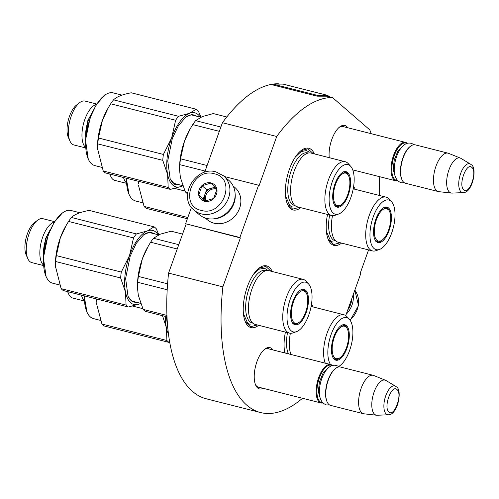 <?xml version="1.0" encoding="UTF-8"?>
<svg xmlns="http://www.w3.org/2000/svg" width="499" height="499" viewBox="0 0 499 499"><rect width="100%" height="100%" fill="white"/><g stroke="black" fill="none" stroke-linecap="round" stroke-linejoin="round"><path stroke-width="0.75" d="M302.5 398.283A162.007 70.764 -75.8 0 1 260.553 412.548A162.007 70.764 -75.8 0 1 222.872 286.856L240.387 237.942L239.876 237.499L258.594 185.216L259.106 185.659L276.714 136.483A162.007 70.764 -75.8 0 1 332.44 97.492L369.784 129.883A162.007 70.764 -75.8 0 1 371.219 133.701M379.178 176.584A162.007 70.764 -75.8 0 1 379.608 195.502M368.568 249.924L360.191 273.321L360.702 273.764L345.732 315.574M263.11 388.303A21.307 9.306 -75.8 0 1 255.694 385.203A21.307 9.306 -75.8 0 1 256.96 361.588A21.307 9.306 -75.8 0 1 264.838 349.088A21.307 9.306 -75.8 0 1 272.834 349.899M329.234 157.665A21.307 9.306 -75.8 0 1 331.816 139.433A21.307 9.306 -75.8 0 1 339.7 126.933A21.307 9.306 -75.8 0 1 347.697 127.744M284.848 352.943A31.836 13.903 -75.8 0 1 285.409 332.084M311.501 304.178A31.836 13.903 -75.8 0 1 313.079 306.947M341.578 243.088A31.836 13.903 -75.8 0 1 328.392 239.844A31.836 13.903 -75.8 0 1 327.525 214.451M353.616 186.545A31.836 13.903 -75.8 0 1 355.201 189.321M258.619 325.298A31.836 13.903 -75.8 0 1 245.427 322.055A31.836 13.903 -75.8 0 1 247.323 286.775A31.836 13.903 -75.8 0 1 259.1 268.1A31.836 13.903 -75.8 0 1 272.236 271.531M300.735 207.665A31.836 13.903 -75.8 0 1 287.549 204.428A31.836 13.903 -75.8 0 1 289.439 169.142A31.836 13.903 -75.8 0 1 301.215 150.467A31.836 13.903 -75.8 0 1 314.358 153.898M332.44 97.492L327.5 96.245A0.848 0.368 -75.8 0 0 327.431 96.207A0.848 0.368 -75.8 0 0 327.388 96.201L317.152 96.17L317.32 95.34L327.556 95.371A1.697 0.742 -75.8 0 1 327.637 95.384A1.697 0.742 -75.8 0 1 327.781 95.459L329.178 96.669M279.596 84.106L278.149 83.745A162.007 70.764 -75.8 0 0 273.165 84.088M276.714 136.483L222.423 122.729A162.007 70.764 -75.8 0 1 272.897 84.131M204.921 171.619L222.423 122.729M258.594 185.216L224.463 176.571M206.143 171.93L204.309 171.463L203.904 172.592M239.876 237.499L185.584 223.745L191.448 207.372M185.584 223.745L240.387 237.942M222.872 286.856L168.581 273.103L186.096 224.188M260.553 412.548L206.268 398.795A162.007 70.764 -75.8 0 1 168.581 273.103M255.382 384.442A19.891 8.689 104.2 0 0 258.526 387.23A19.891 8.689 104.2 0 0 259.324 387.343M264.202 349.612A19.891 8.689 -75.8 0 1 268.3 348.658A19.891 8.689 -75.8 0 1 269.055 348.938M339.064 127.457A19.891 8.689 -75.8 0 1 343.156 126.503A19.891 8.689 -75.8 0 1 343.911 126.783M299.487 207.347L292.67 209.125L287.38 204.041M300.891 150.723L307.952 148.777L313.104 153.58M353.386 187.973L353.947 189.002M340.33 242.77L333.507 244.541L328.223 239.458M311.27 305.606L311.831 306.636M258.775 268.356L265.836 266.41L270.988 271.213M257.365 324.98L250.548 326.751L245.265 321.668M257.771 386.95L320.982 402.961A19.81 8.651 104.2 0 1 319.291 402.057A19.81 8.651 -75.8 0 1 318.031 379.571A19.81 8.651 -75.8 0 1 330.706 364.557A19.81 8.651 -75.8 0 1 332.39 365.455M320.982 402.961A19.81 8.651 104.2 0 0 322.89 402.974M322.585 402.649A19.243 8.408 104.2 0 1 319.971 401.658A19.243 8.408 -75.8 0 1 319.086 378.766A19.243 8.408 -75.8 0 1 331.972 365.592M363.422 413.715L330.606 405.4A19.81 8.651 104.2 0 1 328.916 404.496A19.81 8.651 -75.8 0 1 327.144 401.951L326.889 401.377A19.243 8.408 -75.8 0 1 326.826 384.005A19.243 8.408 -75.8 0 1 335.147 368.761L335.646 368.381A19.81 8.651 -75.8 0 1 340.33 366.996L373.152 375.31A19.81 8.651 -75.8 0 1 373.645 375.466L385.515 380.263A18.07 7.897 -75.8 0 1 386.02 380.519L395.57 386.238A14.845 6.481 104.2 0 0 385.577 396.25A14.845 6.481 104.2 0 0 386.226 414.008A14.845 6.481 104.2 0 0 388.341 414.769L377.225 415.255A18.07 7.897 104.2 0 1 376.651 415.237L363.933 413.808A19.81 8.651 104.2 0 1 363.422 413.715A19.81 8.651 104.2 0 1 361.738 412.81A19.81 8.651 -75.8 0 1 360.478 390.324A19.81 8.651 -75.8 0 1 373.152 375.31M327.144 401.951A19.81 8.651 -75.8 0 1 327.082 384.074A19.81 8.651 -75.8 0 1 335.646 368.381M376.651 415.237A18.07 7.897 104.2 0 1 374.649 414.332A18.07 7.897 -75.8 0 1 373.657 393.306A18.07 7.897 -75.8 0 1 385.515 380.263M352.749 169.891L395.838 180.806A19.81 8.651 104.2 0 1 394.154 179.902A19.81 8.651 -75.8 0 1 392.888 157.416A19.81 8.651 -75.8 0 1 405.568 142.402A19.81 8.651 -75.8 0 1 407.253 143.3M395.838 180.806A19.81 8.651 104.2 0 0 397.747 180.819M397.447 180.495A19.243 8.408 104.2 0 1 394.834 179.503A19.243 8.408 -75.8 0 1 393.942 156.611A19.243 8.408 -75.8 0 1 406.835 143.438M438.284 191.56L405.462 183.245A19.81 8.651 104.2 0 1 403.778 182.341A19.81 8.651 -75.8 0 1 402.001 179.796L401.745 179.222A19.243 8.408 -75.8 0 1 401.689 161.851A19.243 8.408 -75.8 0 1 410.01 146.606L410.509 146.226A19.81 8.651 -75.8 0 1 415.193 144.841L448.015 153.156A19.81 8.651 -75.8 0 1 448.501 153.312L460.371 158.108A18.07 7.897 -75.8 0 1 460.883 158.364L470.426 164.084A14.845 6.481 104.2 0 0 460.434 174.095A14.845 6.481 104.2 0 0 461.088 191.853A14.845 6.481 104.2 0 0 463.197 192.614L452.082 193.101A18.07 7.897 104.2 0 1 451.514 193.082L438.789 191.653A19.81 8.651 104.2 0 1 438.284 191.56A19.81 8.651 104.2 0 1 436.594 190.655A19.81 8.651 -75.8 0 1 435.334 168.169A19.81 8.651 -75.8 0 1 448.015 153.156M402.001 179.796A19.81 8.651 -75.8 0 1 401.938 161.919A19.81 8.651 -75.8 0 1 410.509 146.226M451.514 193.082A18.07 7.897 104.2 0 1 449.512 192.177A18.07 7.897 -75.8 0 1 448.52 171.151A18.07 7.897 -75.8 0 1 460.371 158.108M193.986 210.073L199.195 214.589A22.636 19.891 -49.1 0 0 206.536 218.4A22.636 19.891 -49.1 0 0 233.769 202.488A22.636 19.891 -49.1 0 0 228.86 180.382L223.652 175.866L216.067 171.924C195.714 165.481 177.201 197.099 193.986 210.073A22.636 19.891 -49.1 0 0 201.328 213.884A22.636 19.891 -49.1 0 0 226.583 202.182A22.636 19.891 -49.1 0 0 223.652 175.866M214.345 173.783C192.471 167.009 178.555 205.869 201.247 210.378C223.122 217.159 237.037 178.299 214.345 173.783M211.071 182.933A9.905 8.701 -49.1 0 0 199.157 189.894A9.905 8.701 -49.1 0 0 204.521 201.234A9.905 8.701 -49.1 0 0 216.435 194.273A9.905 8.701 -49.1 0 0 211.071 182.933M211.077 183.058L202.051 185.709L198.808 194.766L204.59 201.172L213.616 198.515L216.859 189.464L211.077 183.058M198.808 194.766L205.488 201.072M202.051 185.709L206.611 189.664L203.367 198.721M214.932 187.219L206.611 189.664M216.055 188.503A8.489 7.46 -49.1 0 0 215.2 188.223A8.489 7.46 -49.1 0 0 211.121 188.341A8.489 7.46 -49.1 0 0 204.989 194.192A8.489 7.46 -49.1 0 0 205.6 201.06M206.093 200.991A8.489 7.46 130.9 0 1 207.678 192.121A8.489 7.46 130.9 0 1 216.192 189.084A8.489 7.46 -49.1 0 1 216.66 189.221M351.87 298.433A21.507 18.893 130.9 0 1 350.61 304.421A21.507 18.893 130.9 0 1 347.728 309.998M353.217 294.672A22.636 19.891 130.9 0 1 352.007 305.026A22.636 19.891 130.9 0 1 346.219 314.22M233.158 185.984L234.973 187.562A21.226 18.644 130.9 0 1 239.576 208.283A21.226 18.644 130.9 0 1 214.052 223.203A21.226 18.644 130.9 0 1 207.166 219.629L205.351 218.051M235.123 193.924A21.226 18.644 130.9 0 1 233.962 203.411A21.226 18.644 130.9 0 1 213.485 218.874M255.207 324.431A27.732 12.113 -75.8 0 1 252.843 323.165A27.732 12.113 104.2 0 1 249.868 296.269A27.732 12.113 104.2 0 1 250.723 292.894A27.732 12.113 104.2 0 1 268.824 270.664L303.124 279.353A27.732 12.113 104.2 0 0 285.378 300.379A27.732 12.113 104.2 0 0 287.143 331.854A27.732 12.113 -75.8 0 0 289.507 333.12L255.207 324.431M178.767 244.666L153.499 238.266L160.204 234.193L171.182 231.205L182.553 234.087M153.499 238.266A42.446 18.544 104.2 0 0 150.623 242.227L148.328 246.013L142.371 258.781L138.385 276.415A42.446 18.544 104.2 0 0 137.736 282.297L167.196 289.763M138.385 276.415L167.589 283.812M137.736 282.297L137.493 288.06L138.317 295.321L143.176 309.417A42.446 18.544 104.2 0 0 145.396 311.345L167.003 316.815M143.176 309.417L166.94 315.437M147.785 246.968L147.623 247.255A38.205 16.685 104.2 0 0 142.371 258.781A38.205 16.685 104.2 0 0 137.475 287.324A38.205 16.685 104.2 0 0 137.481 287.524M138.136 294.335A38.205 16.685 104.2 0 0 138.317 295.321M150.623 242.227L177.226 248.97M302.275 289.32A17.97 7.847 -75.8 0 1 302.999 289.825A17.97 7.847 -75.8 0 1 303.436 290.256M294.971 323.683A17.97 7.847 -75.8 0 1 293.506 323.951M302.438 289.289A17.97 7.847 104.2 0 1 302.949 289.383A17.97 7.847 104.2 0 1 304.484 290.2A17.97 7.847 -75.8 0 1 306.386 293.25M298.988 322.454A17.97 7.847 -75.8 0 1 294.123 324.219A17.97 7.847 -75.8 0 1 293.63 324.051M305.569 290.168A18.27 7.984 104.2 0 0 302.968 289.233A18.27 7.984 104.2 0 0 291.99 304.334A18.27 7.984 104.2 0 0 293.481 323.932A18.27 7.984 104.2 0 0 294.067 324.356A18.27 7.984 104.2 0 0 306.374 312.037A18.27 7.984 104.2 0 0 305.569 290.168M291.054 330.706A25.611 11.184 104.2 0 0 296.531 331.648A25.611 11.184 104.2 0 0 310.366 309.798A25.611 11.184 104.2 0 0 308.6 283.993A25.611 11.184 104.2 0 0 307.995 283.395A25.611 11.184 104.2 0 0 290.287 299.038A25.611 11.184 104.2 0 0 291.054 330.706M266.048 270.676A27.065 11.82 104.2 0 0 248.396 290.468A27.065 11.82 104.2 0 0 249.943 321.761A27.065 11.82 -75.8 0 0 252.768 323.096M308.6 283.993L306.143 281.268A27.732 12.113 -75.8 0 0 305.488 280.619A27.732 12.113 104.2 0 0 303.124 279.353M296.531 331.648L293.075 332.877A27.732 12.113 -75.8 0 1 289.507 333.12M250.08 324.444L247.61 323.121L243.425 313.646M253.33 274.544L258.969 269.229L264.327 268.213L266.797 269.535M138.204 302.675L132.378 301.876L128.037 296.406L125.617 278.423L130.202 256.106L136.308 243.3L143.65 234.773L149.931 232.041L155.576 234.1M143.394 234.973A35.797 15.637 -75.8 0 1 151.621 232.659A35.797 15.637 -75.8 0 1 153.842 233.657M136.47 302.238A35.797 15.637 -75.8 0 1 134.038 302.057A35.797 15.637 -75.8 0 1 127.912 296.107M37.544 220.271L34.425 222.673A19.099 8.346 -75.8 0 0 27.358 233.875A19.099 8.346 104.2 0 0 26.222 255.045L27.819 258.644A22.636 9.886 104.2 0 1 29.167 233.551A22.636 9.886 -75.8 0 1 37.544 220.271A22.636 9.886 -75.8 0 1 42.895 218.693L54.603 221.656M27.819 258.644A22.636 9.886 104.2 0 0 31.774 262.58L43.482 265.549M54.31 222.111A22.636 9.886 -75.8 0 0 42.739 236.988A22.636 9.886 104.2 0 0 43.444 265.006M59.493 284.929L52.682 283.201A37.494 16.38 -75.8 0 1 46.133 276.677L43.413 257.84L48.072 235.172L54.272 222.174L62.232 213.129A37.494 16.38 -75.8 0 1 71.095 210.509L79.934 212.749M46.133 276.677A37.494 16.38 -75.8 0 1 48.359 235.123A37.494 16.38 -75.8 0 1 62.232 213.129M126.072 305.089L125.486 292.065A38.205 16.685 104.2 0 0 139.271 304.022L128.293 307.01A42.446 18.544 104.2 0 1 126.072 305.089L61.115 288.634L55.401 266.135A37.494 16.38 104.2 0 1 60.204 238.123A37.494 16.38 -75.8 0 1 65.363 226.808L66.136 225.467M158.121 234.742A38.205 16.685 -75.8 0 0 147.373 230.943A38.205 16.685 -75.8 0 0 129.54 255.532A38.205 16.685 104.2 0 0 125.486 292.065L120.627 277.968A42.446 18.544 104.2 0 1 121.282 272.08L129.54 255.532L133.52 237.898A42.446 18.544 -75.8 0 1 136.395 233.937L147.373 230.943L154.079 226.87A42.446 18.544 -75.8 0 1 156.299 228.798L158.813 234.792M61.115 288.634A42.446 18.544 104.2 0 0 63.336 290.555L128.293 307.01M121.282 272.08L56.325 255.625A42.446 18.544 104.2 0 0 55.67 261.513L120.627 277.968M55.433 267.277L55.67 261.513M140.662 303.423L139.271 304.022A38.205 16.685 104.2 0 0 140.643 303.373M56.325 255.625L60.304 237.992L66.273 225.23L68.563 221.444A42.446 18.544 -75.8 0 1 71.438 217.483C74.507 214.414 80.401 212.056 89.121 210.416L154.079 226.87M136.395 233.937L71.438 217.483M133.52 237.898L68.563 221.444M43.45 257.153L45.69 238.266L50.58 229.022M305.606 312.312A16.791 7.335 -75.8 0 1 297.566 323.19A16.791 7.335 -75.8 0 1 293.487 301.801A16.791 7.335 104.2 0 1 305.488 291.927A16.791 7.335 104.2 0 1 305.606 312.312M302.494 289.445A18.875 8.246 -75.8 0 1 302.824 289.938M294.279 323.67A18.875 8.246 -75.8 0 1 293.755 323.945M290.381 333.263A27.732 12.113 104.2 0 0 290.979 354.496M343.119 324.743A17.97 7.847 -75.8 0 1 343.842 325.248A17.97 7.847 -75.8 0 1 344.279 325.679M335.815 359.099A17.97 7.847 -75.8 0 1 334.349 359.374M343.281 324.712A17.97 7.847 104.2 0 1 343.792 324.799A17.97 7.847 104.2 0 1 345.327 325.622A17.97 7.847 -75.8 0 1 347.229 328.666M339.831 357.877A17.97 7.847 -75.8 0 1 334.966 359.642A17.97 7.847 -75.8 0 1 334.473 359.473M346.412 325.591A18.27 7.984 104.2 0 0 343.811 324.649A18.27 7.984 104.2 0 0 332.833 339.75A18.27 7.984 104.2 0 0 334.324 359.349A18.27 7.984 104.2 0 0 334.91 359.779A18.27 7.984 104.2 0 0 347.217 347.46A18.27 7.984 104.2 0 0 346.412 325.591M338.684 366.466A25.611 11.184 104.2 0 0 351.533 343.886A25.611 11.184 104.2 0 0 349.443 319.41A25.611 11.184 104.2 0 0 348.838 318.817A25.611 11.184 104.2 0 0 331.847 332.552A25.611 11.184 104.2 0 0 330.506 364.507M287.53 332.621A27.065 11.82 104.2 0 0 288.428 353.847M349.443 319.41L346.986 316.684A27.732 12.113 -75.8 0 0 346.331 316.042A27.732 12.113 104.2 0 0 343.967 314.775A27.732 12.113 104.2 0 0 327.662 331.617A27.732 12.113 104.2 0 0 325.279 363.185M285.178 353.024L284.268 349.063M167.907 329.178L166.367 316.659M67.858 291.703A22.636 9.886 104.2 0 0 68.662 294.061A22.636 9.886 104.2 0 0 72.617 298.003L84.325 300.966M81.431 295.14A22.636 9.886 104.2 0 0 84.287 300.423M100.336 320.346L93.525 318.624A37.494 16.38 -75.8 0 1 86.976 312.1L84.169 295.832M86.976 312.1A37.494 16.38 -75.8 0 1 84.387 295.888M96.232 298.889A37.494 16.38 104.2 0 0 96.245 301.558L96.344 298.92M101.958 324.051L166.916 340.505A42.446 18.544 104.2 0 0 169.136 342.433L104.179 325.978A42.446 18.544 104.2 0 1 101.958 324.051L96.27 302.693M142.826 308.663L132.615 306.074M166.916 340.505L166.329 327.487L162.499 315.68M165.481 316.435A38.205 16.685 104.2 0 0 166.329 327.487A38.205 16.685 104.2 0 0 168.469 334.043M169.722 342.32L169.136 342.433M346.443 347.728A16.791 7.335 -75.8 0 1 338.409 358.606A16.791 7.335 -75.8 0 1 334.33 337.218A16.791 7.335 104.2 0 1 346.331 327.344A16.791 7.335 104.2 0 1 346.443 347.728M343.337 324.868A18.875 8.246 -75.8 0 1 343.668 325.354M335.122 359.093A18.875 8.246 -75.8 0 1 334.598 359.361M297.323 206.798A27.732 12.113 -75.8 0 1 294.965 205.538A27.732 12.113 104.2 0 1 291.99 178.636A27.732 12.113 104.2 0 1 292.844 175.261A27.732 12.113 104.2 0 1 310.946 153.037L345.246 161.726A27.732 12.113 104.2 0 0 327.494 182.746A27.732 12.113 104.2 0 0 329.265 214.221A27.732 12.113 -75.8 0 0 331.623 215.487L297.323 206.798M220.882 127.039L195.62 120.639L202.32 116.566L213.304 113.572L226.789 116.991M195.62 120.639A42.446 18.544 104.2 0 0 192.745 124.6L190.45 128.38L184.487 141.148L180.507 158.782A42.446 18.544 104.2 0 0 179.852 164.67L205.12 171.07M180.507 158.782L207.104 165.518M179.852 164.67L179.609 170.433L180.438 177.688L185.297 191.791A42.446 18.544 104.2 0 0 187.518 193.712L187.574 193.731M185.297 191.791L187.711 192.402M189.907 129.335L189.745 129.621A38.205 16.685 104.2 0 0 184.487 141.148A38.205 16.685 104.2 0 0 179.59 169.691A38.205 16.685 104.2 0 0 179.596 169.891M180.251 176.702A38.205 16.685 104.2 0 0 180.438 177.688M192.745 124.6L219.342 131.337M344.397 171.693A17.97 7.847 -75.8 0 1 345.121 172.192A17.97 7.847 -75.8 0 1 345.558 172.629M337.087 206.05A17.97 7.847 -75.8 0 1 335.627 206.318M344.553 171.662A17.97 7.847 104.2 0 1 345.071 171.75A17.97 7.847 104.2 0 1 346.599 172.567A17.97 7.847 -75.8 0 1 348.502 175.617M341.104 204.821A17.97 7.847 -75.8 0 1 336.245 206.586A17.97 7.847 -75.8 0 1 335.746 206.424M347.684 172.542A18.27 7.984 104.2 0 0 345.083 171.6A18.27 7.984 104.2 0 0 334.105 186.701A18.27 7.984 104.2 0 0 335.602 206.299A18.27 7.984 104.2 0 0 336.189 206.729A18.27 7.984 104.2 0 0 348.489 194.404A18.27 7.984 104.2 0 0 347.684 172.542M333.176 213.073A25.611 11.184 104.2 0 0 338.646 214.015A25.611 11.184 104.2 0 0 352.487 192.165A25.611 11.184 104.2 0 0 350.722 166.36A25.611 11.184 104.2 0 0 350.111 165.762A25.611 11.184 104.2 0 0 332.403 181.405A25.611 11.184 104.2 0 0 333.176 213.073M308.164 153.043A27.065 11.82 104.2 0 0 290.518 172.835A27.065 11.82 104.2 0 0 292.065 204.128A27.065 11.82 -75.8 0 0 294.884 205.469M350.722 166.36L348.265 163.635A27.732 12.113 -75.8 0 0 347.61 162.986A27.732 12.113 104.2 0 0 345.246 161.726M338.646 214.015L335.191 215.244A27.732 12.113 -75.8 0 1 331.623 215.487M292.202 206.817L289.732 205.494L285.547 196.013M295.452 156.911L301.084 151.596L306.442 150.586L308.918 151.908M180.326 185.048L174.5 184.243L170.159 178.773L167.733 160.79L172.317 138.472L178.424 125.667L185.771 117.14L192.046 114.408L197.698 116.467M185.516 117.34A35.797 15.637 -75.8 0 1 193.737 115.026A35.797 15.637 -75.8 0 1 195.957 116.024M178.586 184.605A35.797 15.637 -75.8 0 1 176.159 184.43A35.797 15.637 -75.8 0 1 170.028 178.474M79.659 102.644L76.54 105.04A19.099 8.346 -75.8 0 0 69.48 116.248A19.099 8.346 104.2 0 0 68.344 137.418L69.941 141.011A22.636 9.886 104.2 0 1 71.288 115.924A22.636 9.886 -75.8 0 1 79.659 102.644A22.636 9.886 -75.8 0 1 85.011 101.06L96.719 104.023M69.941 141.011A22.636 9.886 104.2 0 0 73.896 144.953L85.603 147.916M96.426 104.484A22.636 9.886 -75.8 0 0 84.855 119.361A22.636 9.886 104.2 0 0 85.56 147.373M101.609 167.296L94.798 165.574A37.494 16.38 -75.8 0 1 88.248 159.044L85.529 140.207L90.188 117.546L96.388 104.54L104.347 95.496A37.494 16.38 -75.8 0 1 113.217 92.876L122.049 95.116M88.248 159.044A37.494 16.38 -75.8 0 1 90.475 117.49A37.494 16.38 -75.8 0 1 104.347 95.496M168.188 187.456L167.608 174.438A38.205 16.685 104.2 0 0 181.393 186.389L170.409 189.383A42.446 18.544 104.2 0 1 168.188 187.456L103.231 171.001L97.517 148.509A37.494 16.38 104.2 0 1 102.32 120.49A37.494 16.38 -75.8 0 1 107.478 109.181L108.252 107.834M200.236 117.109A38.205 16.685 -75.8 0 0 189.489 113.31A38.205 16.685 -75.8 0 0 171.656 137.899A38.205 16.685 104.2 0 0 167.608 174.438L162.749 160.335A42.446 18.544 104.2 0 1 163.398 154.447L171.656 137.899L175.636 120.265A42.446 18.544 -75.8 0 1 178.511 116.304L189.489 113.31L196.194 109.237A42.446 18.544 -75.8 0 1 198.415 111.165L200.935 117.159M103.231 171.001A42.446 18.544 104.2 0 0 105.451 172.928L170.409 189.383M163.398 154.447L98.44 137.992A42.446 18.544 104.2 0 0 97.792 143.88L162.749 160.335M97.548 149.644L97.792 143.88M182.777 185.796L181.393 186.389A38.205 16.685 104.2 0 0 182.765 185.747M98.44 137.992L102.426 120.359L108.389 107.597L110.678 103.811A42.446 18.544 -75.8 0 1 113.554 99.85C116.623 96.781 122.517 94.423 131.237 92.789L196.194 109.237M178.511 116.304L113.554 99.85M175.636 120.265L110.678 103.811M85.572 139.52L87.805 120.633L92.695 111.389M347.722 194.679A16.791 7.335 -75.8 0 1 339.688 205.557A16.791 7.335 -75.8 0 1 335.602 184.168A16.791 7.335 104.2 0 1 347.603 174.294A16.791 7.335 104.2 0 1 347.722 194.679M344.609 171.818A18.875 8.246 -75.8 0 1 344.946 172.305M336.401 206.037A18.875 8.246 -75.8 0 1 335.871 206.312M379.49 249.438A25.611 11.184 104.2 0 0 393.331 227.588A25.611 11.184 104.2 0 0 391.559 201.777A25.611 11.184 104.2 0 0 390.954 201.184A25.611 11.184 104.2 0 0 373.246 216.828A25.611 11.184 104.2 0 0 374.019 248.496A25.611 11.184 104.2 0 0 379.49 249.438L376.034 250.666A27.732 12.113 -75.8 0 1 372.466 250.91L338.166 242.221A27.732 12.113 -75.8 0 1 335.802 240.955A27.732 12.113 104.2 0 1 332.496 215.637M385.24 207.11A17.97 7.847 -75.8 0 1 385.964 207.615A17.97 7.847 -75.8 0 1 386.401 208.046M377.93 241.466A17.97 7.847 -75.8 0 1 376.464 241.741M385.396 207.079A17.97 7.847 104.2 0 1 385.914 207.172A17.97 7.847 104.2 0 1 387.442 207.989A17.97 7.847 -75.8 0 1 389.345 211.033M381.947 240.244A17.97 7.847 -75.8 0 1 377.088 242.009A17.97 7.847 -75.8 0 1 376.589 241.84M388.528 207.958A18.27 7.984 104.2 0 0 385.927 207.023A18.27 7.984 104.2 0 0 374.949 222.117A18.27 7.984 104.2 0 0 376.439 241.716A18.27 7.984 104.2 0 0 377.032 242.146A18.27 7.984 104.2 0 0 389.332 229.827A18.27 7.984 104.2 0 0 388.528 207.958M329.652 214.988A27.065 11.82 104.2 0 0 332.908 239.551A27.065 11.82 -75.8 0 0 335.727 240.886M391.559 201.777L389.108 199.057A27.732 12.113 -75.8 0 0 388.453 198.409A27.732 12.113 104.2 0 0 386.089 197.142A27.732 12.113 104.2 0 0 368.337 218.163A27.732 12.113 104.2 0 0 370.108 249.643A27.732 12.113 -75.8 0 0 372.466 250.91M333.045 242.233L330.575 240.911L326.39 231.43M109.973 174.07A22.636 9.886 104.2 0 0 110.784 176.428A22.636 9.886 104.2 0 0 114.739 180.37L126.44 183.333M123.546 177.513A22.636 9.886 104.2 0 0 126.403 182.796M142.452 202.719L135.641 200.991A37.494 16.38 -75.8 0 1 129.091 194.467L126.284 178.205M129.091 194.467A37.494 16.38 -75.8 0 1 126.509 178.262M138.354 181.262A37.494 16.38 104.2 0 0 138.36 183.925L138.46 181.287M187.824 217.502L144.074 206.418A42.446 18.544 104.2 0 0 146.294 208.345L187.374 218.749M184.948 191.036L174.731 188.447M144.074 206.418L138.391 185.067M388.565 230.101A16.791 7.335 -75.8 0 1 380.531 240.98A16.791 7.335 -75.8 0 1 376.446 219.591A16.791 7.335 104.2 0 1 388.447 209.717A16.791 7.335 104.2 0 1 388.565 230.101M385.453 207.235A18.875 8.246 -75.8 0 1 385.789 207.727M377.244 241.46A18.875 8.246 -75.8 0 1 376.714 241.734M321.606 93.893A1.697 0.742 104.2 0 0 321.468 93.818A1.697 0.742 104.2 0 0 321.387 93.812L323.857 94.436A1.697 0.742 -75.8 0 1 323.938 94.442A1.697 0.742 -75.8 0 1 324.013 94.473M283.295 84.163A1.697 0.742 104.2 0 0 283.22 84.131A1.697 0.742 104.2 0 0 283.139 84.119L272.903 84.088L317.32 95.34M317.152 96.17L272.735 84.917L272.903 84.088M320.283 398.377L318.343 391.721L319.385 382.128L323.034 373.19L327.912 368.256M396.967 389.576C391.584 383.987 383.076 407.758 388.958 411.949C394.347 417.532 402.855 393.761 396.967 389.576M395.146 176.222L393.2 169.566L394.247 159.973L397.89 151.035L402.774 146.101M471.829 167.421C466.446 161.832 457.932 185.603 463.821 189.795C469.203 195.377 477.718 171.606 471.829 167.421M354.833 290.15A22.636 19.891 130.9 0 1 349.992 320.09M49.719 230.962A19.929 8.708 104.2 0 0 46.076 238.435A19.929 8.708 104.2 0 0 43.619 255.039M91.835 113.329A19.929 8.708 104.2 0 0 88.198 120.802A19.929 8.708 104.2 0 0 85.741 137.406M321.381 93.837L283.139 84.119M327.388 96.201L327.556 95.371L323.857 94.436M267.501 348.545L330.706 364.557M388.341 414.769C397.659 415.205 402.681 389.744 396.356 386.812L395.57 386.238M342.358 126.39L405.568 142.402M463.197 192.614C472.516 193.051 477.543 167.589 471.218 164.658L470.426 164.084M354.839 290.137L358.507 305.6L350.186 320.364M329.565 404.963L326.221 404.92L323.315 403.373C320.258 400.229 318.967 395.682 319.447 389.731C319.878 383.775 321.456 378.286 324.188 373.258C328.785 365.468 333.8 363.347 339.226 366.896M404.421 182.809L401.077 182.765L398.177 181.218C395.121 178.074 393.83 173.527 394.31 167.577C394.734 161.62 396.312 156.131 399.05 151.103C403.647 143.313 408.662 141.192 414.089 144.741M140.612 303.286L131.817 301.059M158.638 234.873L149.189 232.478M297.566 323.19L292.776 323.439M301.396 289.426L305.488 291.927M343.967 314.775L311.114 306.448M67.583 291.634L68.662 294.061M338.409 358.606L333.619 358.862M342.239 324.843L346.331 327.344M182.728 185.653L173.933 183.426M200.76 117.24L191.304 114.845M339.688 205.557L334.898 205.806M343.512 171.793L347.603 174.294M386.089 197.142L353.23 188.822M109.705 174.001L110.784 176.428M380.531 240.98L375.741 241.229M384.355 207.216L388.447 209.717M321.468 93.818L283.22 84.131M327.637 95.384L323.938 94.442"/></g></svg>
